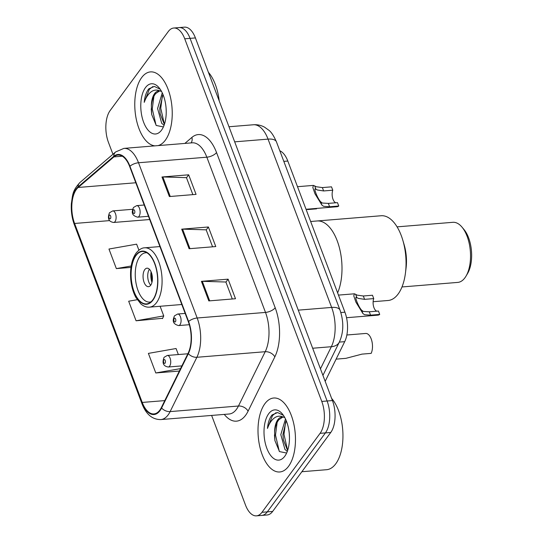 <?xml version="1.0" encoding="UTF-8"?>
<svg xmlns="http://www.w3.org/2000/svg" width="543" height="543" viewBox="0 0 543 543"><rect width="100%" height="100%" fill="white"/><g stroke="black" fill="none" stroke-linecap="round" stroke-linejoin="round"><path stroke-width="0.81" d="M279.815 150.771A23.193 11.593 85.3 0 1 287.81 161.04L344.927 312.198A23.193 11.593 85.3 0 1 344.703 341.662L325.176 381.329M211.627 415.429L245.504 505.078A23.193 11.593 -94.7 0 0 256.466 515.85L267.142 514.981A23.193 11.593 -94.7 0 0 272.647 511.431L330.755 432.472A23.193 11.593 -94.7 0 0 332.438 400.564L195.412 37.922A23.193 11.593 -94.7 0 0 184.45 27.15L179.109 27.584A23.193 11.593 -94.7 0 1 190.07 38.363A23.193 11.593 -94.7 0 0 179.109 27.584L173.774 28.019A23.193 11.593 -94.7 0 0 168.262 31.569L110.154 110.528A23.193 11.593 -94.7 0 0 108.471 142.436L112.944 154.266M256.466 515.85A23.193 11.593 -94.7 0 0 261.97 512.307L320.078 433.341L325.42 432.907A23.193 11.593 -94.7 0 0 327.103 400.999L190.07 38.363L327.103 400.999A23.193 11.593 -94.7 0 1 325.42 432.907L267.312 511.866L325.42 432.907L330.755 432.472M261.801 515.416A23.193 11.593 -94.7 0 0 267.312 511.866A23.193 11.593 -94.7 0 1 261.801 515.416M288.564 466.301A37.1 18.55 -94.7 0 0 293.817 423.995A37.1 18.55 -94.7 0 0 273.72 398.012A37.1 18.55 -94.7 0 0 264.903 403.687A37.1 18.55 -94.7 0 0 259.649 445.986A37.1 18.55 -94.7 0 0 279.747 471.976A37.1 18.55 -94.7 0 0 288.564 466.301A37.1 18.55 -94.7 0 0 293.817 423.995A37.1 18.55 -94.7 0 0 273.72 398.012A37.1 18.55 -94.7 0 0 264.903 403.687A37.1 18.55 -94.7 0 0 259.649 445.986A37.1 18.55 -94.7 0 0 279.747 471.976A37.1 18.55 -94.7 0 0 288.564 466.301M165.337 140.182A37.1 18.55 -94.7 0 0 170.59 97.883A37.1 18.55 -94.7 0 0 150.492 71.893A37.1 18.55 -94.7 0 0 141.675 77.568A37.1 18.55 -94.7 0 0 136.117 118.415A37.1 18.55 -94.7 0 0 154.993 145.857A37.1 18.55 -94.7 0 1 136.117 118.415A37.1 18.55 -94.7 0 1 141.675 77.568A37.1 18.55 -94.7 0 1 150.492 71.893A37.1 18.55 -94.7 0 1 170.59 97.883A37.1 18.55 -94.7 0 1 165.337 140.182A37.1 18.55 -94.7 0 1 158.02 145.612A37.1 18.55 -94.7 0 0 165.337 140.182M159.805 410.148A24.734 12.367 85.3 0 1 153.927 413.929A24.734 12.367 85.3 0 1 142.232 402.438L74.601 223.465A24.734 12.367 85.3 0 1 78.206 187.464L113.921 156.893A24.734 12.367 85.3 0 1 117.994 155.074A24.734 12.367 85.3 0 1 129.689 166.572L188.346 321.802A24.734 12.367 85.3 0 1 188.116 353.235L161.366 407.549A24.734 12.367 85.3 0 1 159.805 410.148M160.002 410.671A25.351 12.679 -94.7 0 0 161.604 408.003L188.346 353.69A25.351 12.679 -94.7 0 0 188.591 321.476L129.933 166.239A25.351 12.679 -94.7 0 0 113.765 156.323L78.049 186.894A25.351 12.679 -94.7 0 0 74.364 223.791L141.988 402.763A25.351 12.679 -94.7 0 0 160.002 410.671M137.23 299.709L128.677 301.216L136.069 320.784L162.642 318.3M320.078 433.341A23.193 11.593 -94.7 0 0 321.768 401.433L184.735 38.797A23.193 11.593 -94.7 0 0 173.774 28.019M201.412 281.342L228.101 279.163L235.499 298.731L208.811 300.91L201.412 281.342A6.183 2.667 159.3 0 1 202.301 281.315L209.679 300.836M161.977 176.984L188.665 174.805L196.064 194.374L169.375 196.552L161.977 176.984A6.183 2.667 159.3 0 1 162.873 176.957L170.244 196.478M181.695 229.16L208.383 226.988L215.781 246.556L189.093 248.728L181.695 229.16A6.183 2.667 159.3 0 1 182.584 229.139L189.962 248.66M178.342 354.552L176.068 348.518L148.388 353.391L155.787 372.96L179.346 371.039M138.906 250.174L136.632 244.16L108.96 249.033L116.351 268.602L130.951 267.414M208.383 226.988L206.204 229.947M212.578 246.814L206.164 229.832L182.584 229.139M188.665 174.805L186.493 177.771M192.867 194.638L186.446 177.656L162.873 176.957M228.101 279.163L225.922 282.122M232.295 298.989L225.881 282.014L202.301 281.315M136.069 320.784L163.742 315.911L162.493 318.626M160.104 306.279L163.742 315.911M155.787 372.96L180.547 368.602M116.351 268.602L131.168 265.995M301.874 471.724L326.574 469.709A38.648 19.324 -94.7 0 0 335.757 463.797A38.648 19.324 -94.7 0 0 331.617 398.386M287.342 451.314L284.966 449.489L280.806 434.631L285.482 418.952M283.412 415.334L277.609 412.544L272.077 414.927L271.554 415.599C269.328 418.701 267.964 422.983 267.468 428.454C269.165 423.499 271.595 419.909 274.751 417.689C277.459 415.884 280.385 415.714 283.527 417.18A17.471 8.736 -94.7 0 0 281.987 417.031A17.471 8.736 -94.7 0 0 277.833 419.705A17.471 8.736 -94.7 0 0 274.588 431.814C275.158 426.513 276.631 422.447 279 419.61L282.855 417.051M283.527 417.18L284.783 417.581M283.853 416.881L284.376 416.861M289.453 437.19L289.276 433.776M287.77 450.038L287.084 449.319L283.378 439.878L282.923 434.488L286.229 420.642M284.77 456.263A25.202 12.604 -94.7 0 0 285.659 454.912A25.202 12.604 -94.7 0 0 282.312 413.888A25.202 12.604 -94.7 0 0 268.697 413.725A25.202 12.604 -94.7 0 0 266.864 448.403A25.202 12.604 -94.7 0 0 284.77 456.263M274.588 431.814L274.901 440.57L279.475 451.579L286.052 452.923M267.468 428.454L272.538 415.517L276.075 412.673M279.285 451.369L275.505 435.052L277.134 422.44M287.641 450.452L283.982 434.359L285.611 421.748M274.914 440.644L274.446 434.963M287.213 451.654L286.887 451.104M283.378 439.878L282.923 434.488M152.773 299.872A26.281 13.141 -94.7 0 0 156.499 269.912A26.281 13.141 -94.7 0 0 142.259 251.504A26.281 13.141 -94.7 0 0 136.015 255.522A26.281 13.141 -94.7 0 0 132.288 285.489A26.281 13.141 -94.7 0 0 146.529 303.897A26.281 13.141 -94.7 0 0 152.773 299.872M337.631 292.887A42.517 21.258 -94.7 0 0 338.934 246.033A42.517 21.258 -94.7 0 0 317.085 220.967A42.517 21.258 85.3 0 1 337.183 240.725A42.517 21.258 85.3 0 1 337.631 292.887M150.995 301.847A24.734 12.367 85.3 0 1 149.739 302.078A24.734 12.367 85.3 0 1 136.341 284.756A24.734 12.367 85.3 0 1 139.843 256.554A24.734 12.367 85.3 0 1 145.721 252.773A24.734 12.367 85.3 0 1 146.997 252.8M150.689 285.251A9.279 4.636 -94.7 0 0 151.999 274.677A9.279 4.636 -94.7 0 0 146.977 268.181A9.279 4.636 -94.7 0 0 144.771 269.599A9.279 4.636 -94.7 0 0 143.461 280.174A9.279 4.636 -94.7 0 0 148.483 286.67A9.279 4.636 -94.7 0 0 150.689 285.251M149.413 269.26A9.279 4.636 -94.7 0 0 150.716 285.218M151.945 282.441A12.367 6.183 85.3 0 1 151.076 271.799M152.278 280.683A10.819 5.41 85.3 0 1 151.694 273.482M373.129 301.711L388.041 300.496A42.517 21.258 -94.7 0 0 405.485 272.756A42.517 21.258 -94.7 0 0 402.838 240.298A42.517 21.258 -94.7 0 0 401.236 235.506A42.517 21.258 -94.7 0 0 381.138 215.747L310.65 221.496M401.976 286.955L457.763 282.408A30.143 15.075 -94.7 0 0 465.989 276.183A30.143 15.075 -94.7 0 0 467.116 236.32A30.143 15.075 -94.7 0 0 461.991 227.117A30.143 15.075 -94.7 0 0 452.862 222.311L397.082 226.859M465.989 276.183L467.564 273.523A27.055 13.527 -94.7 0 0 468.575 237.746A27.055 13.527 -94.7 0 0 463.973 229.492L461.991 227.117M405.485 272.756L406.076 267.957A30.143 15.075 -94.7 0 0 404.202 244.941L402.838 240.298M164.108 125.195L161.733 123.376L157.579 108.512L162.248 92.833M160.178 89.222L154.382 86.425L148.85 88.814L148.32 89.48C146.101 92.582 144.737 96.871 144.234 102.342C145.938 97.38 148.368 93.79 151.524 91.57C154.232 89.771 157.158 89.602 160.3 91.061A17.471 8.736 -94.7 0 0 158.76 90.919A17.471 8.736 -94.7 0 0 154.606 93.586A17.471 8.736 -94.7 0 0 151.354 105.702C151.931 100.401 153.404 96.335 155.773 93.491L159.628 90.932M160.3 91.061L161.556 91.468M160.626 90.762L161.149 90.742M166.226 111.071L166.049 107.663M164.543 123.926L163.85 123.2L160.151 113.765L159.696 108.369L163.002 94.523M161.542 130.144A25.202 12.604 -94.7 0 0 162.425 128.8A25.202 12.604 -94.7 0 0 159.085 87.776A25.202 12.604 -94.7 0 0 145.47 87.613A25.202 12.604 -94.7 0 0 143.637 122.284A25.202 12.604 -94.7 0 0 161.542 130.144M151.354 105.702L151.673 114.451L156.248 125.467L162.825 126.811M219.216 100.923A38.648 19.324 -94.7 0 0 208.39 72.273M144.234 102.342L149.311 89.398L152.841 86.554M156.051 125.257L152.278 108.939L153.907 96.321M164.407 124.34L160.755 108.247L162.377 95.629M151.687 114.525L151.212 108.844M163.979 125.542L163.66 124.992M160.151 113.765L159.696 108.369M336.097 359.14L345.911 358.339L362.018 354.117L371.168 353.371A11.593 5.797 85.3 0 0 371.711 340.488A11.593 5.797 85.3 0 0 365.697 333.463L346.855 334.997M307.399 209.584L316.549 208.838A11.593 5.797 85.3 0 0 316.745 208.397M376.781 311.187A7.731 3.862 85.3 0 1 373.509 306.204A7.731 3.862 85.3 0 1 373.74 298.602L364.591 299.349L358.353 298.392L356.914 297.679C353.764 294.74 358.312 306.788 361.638 310.182L363.281 311.431L369.288 311.797L378.444 311.051L379.713 314.411A11.593 5.797 85.3 0 1 377.942 315.15L346.536 317.709M379.713 314.411L370.564 315.157L364.516 314.696L362.907 313.535L355.909 302.132L353.792 295.887L354.389 293.804L355.645 294.326L356.914 297.679L356.364 297.516M355.645 294.326L357.124 295.127L363.315 295.989L372.471 295.243L373.74 298.602M335.818 202.783A7.731 3.862 85.3 0 1 332.554 197.801A7.731 3.862 85.3 0 1 332.778 190.206L323.628 190.953L317.39 189.989L315.951 189.283C312.802 186.337 317.356 198.385 320.675 201.779L322.325 203.034L328.332 203.394L337.481 202.648L338.751 206.014A11.593 5.797 85.3 0 1 336.979 206.747L306.035 209.272M338.751 206.014L329.601 206.761L323.553 206.292L321.945 205.139L314.947 193.729L312.829 187.491L313.426 185.401L314.689 185.93L315.951 189.283L315.402 189.12M314.689 185.93L316.162 186.724L322.359 187.586L331.508 186.84L332.778 190.206M339.321 342.104L344.703 341.662M340.855 312.53L344.927 312.198M283.819 161.366L287.81 161.04M332.438 400.564L321.768 401.433M272.647 511.431L261.97 512.307M195.412 37.922L184.735 38.797M320.451 368.84L331.345 346.712L312.666 348.239M340.054 310.189A15.462 6.672 159.3 0 0 331.644 307.426L268.045 139.123A30.917 15.462 -94.7 0 0 253.432 124.761C257.355 124.476 261.054 125.27 264.536 127.157L268.921 130.3C271.324 132.071 273.835 135.933 276.455 141.886L340.054 310.189C343.929 321.924 343.685 332.567 339.314 342.124A15.462 10.269 -153.8 0 1 331.345 346.712A30.917 15.462 -94.7 0 0 331.644 307.426L298.277 310.148M276.455 141.886A15.462 6.672 159.3 0 0 268.045 139.123L234.678 141.845M142.232 402.438L164.787 400.598M184.871 143.42L191.896 137.406A38.648 19.324 85.3 0 1 216.535 152.535L275.192 307.766A7.731 3.339 159.3 0 1 265.5 312.422L197.177 317.994A30.917 15.462 85.3 0 1 196.878 357.28L170.129 411.594A30.917 15.462 85.3 0 1 168.181 414.845A30.917 15.462 85.3 0 1 160.83 419.569L229.153 414.004A30.917 15.462 -94.7 0 0 236.504 409.273A30.917 15.462 -94.7 0 0 238.452 406.021L265.201 351.715A30.917 15.462 -94.7 0 0 265.5 312.422L206.835 157.192A30.917 15.462 -94.7 0 0 192.222 142.823L123.899 148.388A30.917 15.462 85.3 0 1 138.519 162.757L197.177 317.994A7.731 3.339 159.3 0 0 188.591 321.476M161.604 408.003A7.731 5.138 -153.8 0 0 170.129 411.594L238.452 406.021A7.731 5.138 26.2 0 1 248.076 411.187A38.648 19.324 85.3 0 1 224.273 414.404M129.933 166.239A7.731 3.339 -20.7 0 1 138.519 162.757L206.835 157.192A7.731 3.339 159.3 0 0 216.535 152.535M113.765 156.323A7.731 6.292 -130.6 0 1 115.679 151.925L79.964 182.496C71.961 191.156 72.742 195.337 71.377 203.421C70.902 210.962 71.907 218.11 74.384 224.85L142.008 403.822A7.731 3.339 -20.7 0 1 141.988 402.763M275.192 307.766A38.648 19.324 85.3 0 1 274.826 356.88A7.731 5.138 26.2 0 0 265.201 351.715L196.878 357.28A7.731 5.138 -153.8 0 1 188.346 353.69M78.049 186.894A7.731 6.292 -130.6 0 1 79.964 182.496M74.364 223.791A7.731 3.339 159.3 0 0 74.384 224.85M274.826 356.88L248.076 411.187M191.088 142.918A7.731 6.292 49.4 0 0 191.896 137.406M113.921 156.893L122.311 156.208M78.206 187.464L135.811 182.767M74.601 223.465L109.659 220.607M135.893 255.196A26.668 13.331 -94.7 0 0 133.951 291.89A26.668 13.331 -94.7 0 0 152.895 300.204A26.668 13.331 -94.7 0 0 154.836 263.511A26.668 13.331 -94.7 0 0 135.893 255.196M156.554 302.594A29.763 14.878 85.3 0 1 149.481 307.141C146.562 307.399 143.698 306.333 140.875 303.937L135.865 297.449C133.191 292.48 131.501 286.629 130.788 279.896C129.858 268.561 131.616 259.649 136.069 253.147C139.008 249.59 141.872 247.812 144.648 247.818A29.763 14.878 85.3 0 1 160.769 268.663A29.763 14.878 85.3 0 1 156.554 302.594M187.844 353.778L167.339 355.448A5.797 2.898 85.3 0 1 170.475 359.507A5.797 2.898 85.3 0 1 169.654 366.118A5.797 2.898 85.3 0 1 168.276 367L181.878 365.894M165.086 363.124A1.934 0.964 -94.7 0 0 165.228 360.471A1.934 0.964 -94.7 0 0 163.857 359.866A1.934 0.964 -94.7 0 0 163.714 362.527A1.934 0.964 -94.7 0 0 165.086 363.124M132.614 209.293L112.72 210.915A5.797 2.898 85.3 0 1 115.863 214.974A5.797 2.898 85.3 0 1 115.041 221.585A5.797 2.898 85.3 0 1 113.663 222.467L149.705 219.528M110.473 218.591A1.934 0.964 -94.7 0 0 110.609 215.931A1.934 0.964 -94.7 0 0 109.238 215.333A1.934 0.964 -94.7 0 0 109.102 217.987A1.934 0.964 -94.7 0 0 110.473 218.591M180.018 324.687A5.797 2.898 85.3 0 1 178.64 325.576C171.255 323.614 173.197 319.25 174.439 315.877L177.697 314.017A5.797 2.898 85.3 0 1 180.839 318.083A5.797 2.898 85.3 0 1 180.018 324.687M174.215 318.442A1.934 0.964 -94.7 0 0 174.079 321.096A1.934 0.964 -94.7 0 0 175.45 321.7A1.934 0.964 -94.7 0 0 175.593 319.04A1.934 0.964 -94.7 0 0 174.215 318.442M362.907 313.535L361.638 310.182M364.591 299.349L363.315 295.989M370.564 315.157L369.288 311.797M139.056 216.29A5.797 2.898 85.3 0 1 137.678 217.173C130.293 215.211 132.234 210.854 133.483 207.474L136.741 205.621A5.797 2.898 85.3 0 1 139.877 209.679A5.797 2.898 85.3 0 1 139.056 216.29M133.259 210.039A1.934 0.964 -94.7 0 0 133.116 212.7A1.934 0.964 -94.7 0 0 134.488 213.297A1.934 0.964 -94.7 0 0 134.63 210.643A1.934 0.964 -94.7 0 0 133.259 210.039M321.945 205.139L320.675 201.779M323.628 190.953L322.359 187.586M329.601 206.761L328.332 203.394M253.432 124.761L228.976 126.75M339.314 342.124L322.929 375.389M123.899 148.388L115.679 151.925M142.008 403.822C146.121 414.384 152.393 419.637 160.83 419.569M181.81 304.508L149.481 307.141M159.92 246.576L144.648 247.818M149.739 302.078L150.832 301.989M145.721 252.773L146.807 252.685M167.339 355.448L164.081 357.301C161.895 363.002 163.3 366.24 168.276 367M112.72 210.915L109.462 212.768C107.283 218.469 108.681 221.707 113.663 222.467M189.317 324.707L178.64 325.576M185.177 313.413L177.697 314.017M354.389 293.804L338.465 295.1M148.477 216.297L137.678 217.173M144.214 205.01L136.741 205.621M313.426 185.401L297.503 186.697"/></g></svg>
